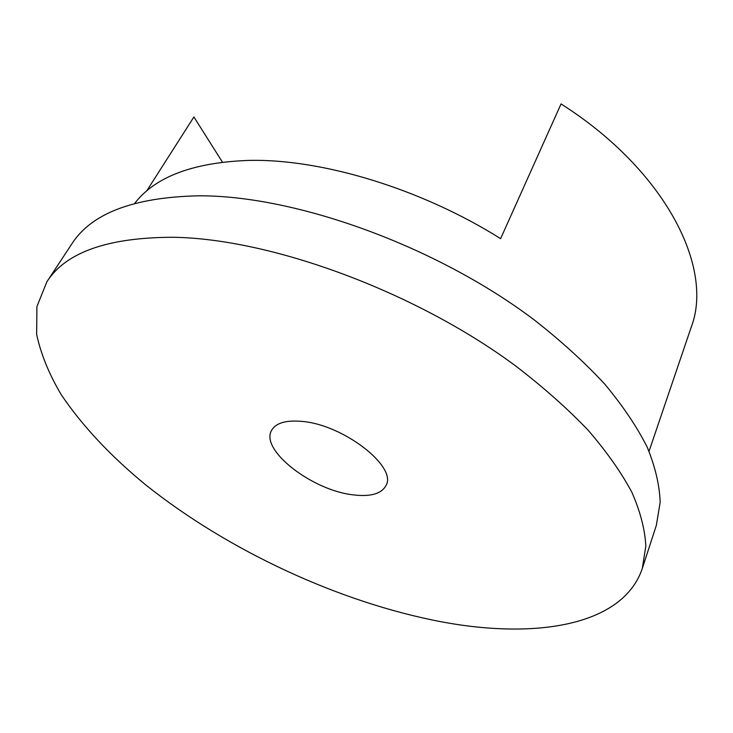 <?xml version="1.0" encoding="UTF-8"?>
<svg xmlns="http://www.w3.org/2000/svg" width="733" height="733" viewBox="0 0 733 733"><rect width="100%" height="100%" fill="white"/><g stroke="black" fill="none" stroke-linecap="round" stroke-linejoin="round"><path stroke-width="1.1" d="M441.797 621.868C536.08 639.524 623.023 625.67 642.319 568.432L645.828 546.085C644.985 529.583 640.33 511.643 631.873 492.255C621.135 472.208 606.457 451.409 587.829 429.868C567.003 408.162 542.777 386.731 515.152 365.565C414.786 291.322 270.917 238.674 173.144 237.272C107.778 237.4 65.686 252.262 46.839 281.857L36.907 306.614L36.65 334.413C40.865 354.048 49.074 374.178 61.288 394.794C82.408 425.965 110.518 455.972 145.62 484.815C228.339 550.813 339.846 602.627 441.797 621.868M301.749 421.383C285.769 420.009 275.709 423.023 271.549 430.445C259.885 450.044 312.285 490.45 353.068 494.848C370.495 496.965 381.472 493.859 385.998 485.521C397.598 466.811 343.136 424.444 301.749 421.383M642.319 568.432L656.328 525.414L660.167 502.297C659.599 485.31 655.284 466.958 647.239 447.212C636.968 426.844 622.812 405.816 604.78 384.138C584.595 362.34 561.047 340.9 534.146 319.835C436.41 246.022 295.426 195.253 198.451 195.812C133.589 197.259 91.35 213.34 71.715 244.062L46.839 281.857M649.044 451.271L691.173 327.294C714.153 268.049 665.921 170.569 561.047 103.921L500.621 238.637C420.989 188.619 321.76 158.731 249.073 160.399C193.338 162.369 155.222 176.699 134.707 203.362M222.42 162.121L193.906 116.95L146.646 191.02"/></g></svg>
